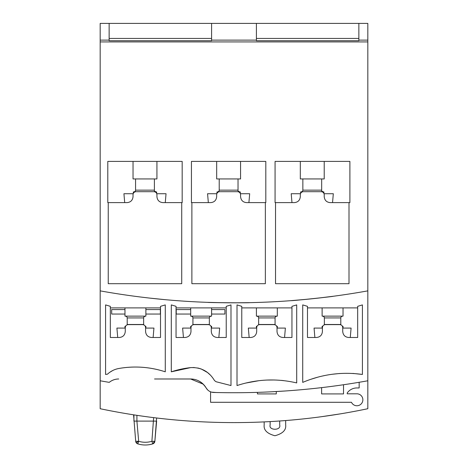 <?xml version="1.0" encoding="UTF-8"?>
<svg xmlns="http://www.w3.org/2000/svg" width="468" height="468" viewBox="0 0 468 468"><rect width="100%" height="100%" fill="white"/><g stroke="black" fill="none" stroke-linecap="round" stroke-linejoin="round"><path stroke-width="0.7" d="M124.968 307.891L124.968 316.134L145.881 316.134L145.881 307.891M145.881 328.086L145.881 326.295L145.431 326.295M153.124 337.486L153.943 328.086L145.583 328.086M125.418 326.295L124.968 326.295L124.968 328.086M125.272 328.086L116.906 328.086L117.725 337.486M190.687 307.891L190.687 316.134L211.594 316.134L211.594 307.891M191.137 326.295L190.687 326.295L190.687 328.086M190.985 328.086L182.619 328.086L183.444 337.486M211.594 328.086L211.594 326.295L211.15 326.295M218.837 337.486L219.662 328.086L211.296 328.086M256.406 307.891L256.406 316.134L277.313 316.134L277.313 307.891M256.85 326.295L256.406 326.295L256.406 328.086M256.704 328.086L248.338 328.086L249.163 337.486M277.313 328.086L277.313 326.295L276.863 326.295M284.556 337.486L285.381 328.086L277.015 328.086M322.119 307.891L322.119 316.134L343.032 316.134L343.032 307.891M322.569 326.295L322.119 326.295L322.119 328.086M322.417 328.086L314.057 328.086L314.876 337.486M343.032 328.086L343.032 326.295L342.582 326.295M350.275 337.486L351.094 328.086L342.728 328.086M262.975 421.955L261.782 422.007M264.168 421.902L264.168 424.985C263.56 430.069 267.14 433.655 274.921 435.743C282.701 433.655 286.287 430.069 285.679 424.985L285.679 420.545L286.872 420.451M351.989 411.834L354.978 411.278L351.989 411.834A652.012 652.012 0 0 1 340.4 413.858L321.224 416.736A652.012 652.012 0 0 1 222.054 422.487L219.065 422.428L222.054 422.487M135.574 178.94L135.574 190.143C135.562 191.055 134.965 191.652 133.784 191.939L134.848 191.939L133.333 191.939L133.333 193.383M133.035 161.407L133.035 178.94L156.932 178.94L156.932 161.407M133.193 193.729L123.926 193.729L124.704 202.615M165.268 202.615L166.041 193.729L156.774 193.729M156.634 193.383L156.634 191.939L155.119 191.939L156.183 191.939C154.633 191.324 154.036 190.722 154.393 190.143L135.574 190.143M219.211 178.94L219.211 190.143C219.199 191.055 218.603 191.652 217.421 191.939L218.486 191.939L216.971 191.939L216.971 193.383M216.672 161.407L216.672 178.94L240.57 178.94L240.57 161.407M216.83 193.729L207.564 193.729L208.342 202.615M248.906 202.615L249.684 193.729L240.412 193.729M240.271 193.383L240.271 191.939L238.756 191.939L239.827 191.939C238.27 191.324 237.674 190.722 238.031 190.143L219.211 190.143M302.855 178.94L302.855 190.143C302.843 191.055 302.246 191.652 301.059 191.939L302.129 191.939L300.614 191.939L300.614 193.383M300.316 161.407L300.316 178.94L324.213 178.94L324.213 161.407M300.474 193.729L291.201 193.729L291.979 202.615M332.543 202.615L333.321 193.729L324.055 193.729M323.915 193.383L323.915 191.939L322.399 191.939L323.464 191.939C321.908 191.324 321.311 190.722 321.674 190.143L302.855 190.143M210.571 391.804L210.571 402.287L351.468 402.287A5.973 5.973 0 0 0 362.864 399.777A5.973 5.973 0 0 0 356.891 393.804L347.209 393.804L347.209 392.974A11.829 11.829 0 0 1 356.891 387.949L359.161 387.949L359.161 382.286M276.284 391.54L276.284 393.921L257.429 393.921L257.429 392.365M343.524 384.743L343.524 393.921L321.621 393.921L321.621 387.627M270.141 421.598L270.141 424.985C268.445 430.659 281.403 430.659 279.7 424.985L279.7 420.995M153.644 417.631L151.889 441.289L152.761 443.886C147.777 445.372 142.787 445.372 137.803 443.886A2.989 2.989 0 0 1 135.697 441.289L138.674 441.289L137.803 443.886L137.434 443.746M156.634 417.994L154.867 441.289L151.889 441.289C147.484 442.599 143.079 442.599 138.674 441.289L136.908 421.106L156.634 421.106L154.867 441.289A2.989 2.989 0 0 1 152.761 443.886L149.795 444.6M133.585 414.823L135.697 441.289L136.352 442.909L138.317 441.318M133.93 414.876L133.93 421.106L133.93 414.876L133.93 421.106L136.908 421.106L136.919 415.332M203.223 384.164L190.628 378.986C197.051 379.039 202.229 382.034 206.16 387.966A17.924 17.924 0 0 0 190.628 378.986L154.545 378.986M367.825 40.125L358.862 40.125L358.862 23.4L367.825 23.4L367.825 380.776A755.381 755.381 0 0 1 213.683 392.453L218.603 392.57M270.054 391.868L263.817 392.137M271.118 391.815L285.609 390.961M336.837 385.696L329.566 386.656M233.275 302.814L249.532 302.656C250.83 302.977 206.452 302.661 207.716 302.357L225.289 302.767M316.924 298.251L333.169 296.273C334.427 296.466 290.172 301.076 291.353 300.631L308.956 299.087M148.438 297.952L141.64 297.145M149.602 298.087L165.491 299.701M367.825 380.776L367.825 408.716A652.14 652.14 0 0 1 100.175 408.722L100.175 23.4L109.138 23.4L109.138 40.125L100.175 40.125M358.862 23.4L109.138 23.4M256.406 23.4L256.406 40.125L211.594 40.125L211.594 23.4M109.138 40.125L109.138 40.728L211.594 40.728L211.594 40.125M256.406 40.125L256.406 40.728L358.862 40.728L358.862 40.125M216.257 392.517L211.682 392.172M207.681 389.92L206.16 387.966A8.962 8.962 0 0 0 213.683 392.453A8.962 8.962 0 0 1 206.16 387.966M118.697 378.986A14.935 14.935 0 0 0 109.249 382.356A755.381 755.381 0 0 1 100.175 380.776M190.687 309.564L176.231 309.564L176.231 314.046L190.687 314.046M211.594 314.046L224.921 314.046L224.921 309.564L211.594 309.564M226.231 337.486L226.231 307.891L176.05 307.891L176.05 337.486L185.012 337.486C188.627 337.147 190.616 335.152 190.985 331.514L190.985 327.606C191.166 325.792 192.161 324.792 193.974 324.622L208.313 324.622C210.126 324.798 211.121 325.792 211.296 327.606L211.296 331.514C211.665 335.152 213.66 337.147 217.275 337.486L226.231 337.486M176.05 307.891L176.05 306.335L171.294 304.908L171.294 371.814A95.589 95.589 0 0 1 190.628 367.62C201.123 367.169 209.085 371.493 214.514 380.583L216.081 381.736L230.987 385.55L230.987 304.908L226.231 306.335L226.231 307.891M357.669 307.891L307.482 307.891L307.482 306.335L302.726 304.908L302.726 382.391C322.013 374.236 341.915 371.586 362.419 374.453L362.419 304.908L357.669 306.335L357.669 337.486L348.707 337.486C345.091 337.147 343.097 335.152 342.728 331.514L342.728 327.606C342.553 325.792 341.552 324.792 339.745 324.622L325.406 324.622C323.593 324.798 322.598 325.792 322.417 327.606L322.417 331.514C322.048 335.152 320.059 337.147 316.444 337.486L307.482 337.486L307.482 307.891M291.95 307.891L241.769 307.891L241.769 306.335L237.013 304.908L237.013 385.55C256.751 379.121 276.646 378.243 296.706 382.923L296.706 304.908L291.95 306.335L291.95 337.486L282.988 337.486C279.373 337.147 277.384 335.152 277.015 331.514L277.015 327.606C276.834 325.792 275.839 324.798 274.026 324.622L259.687 324.622C257.88 324.792 256.885 325.792 256.704 327.606L256.704 331.514C256.335 335.152 254.34 337.147 250.725 337.486L241.769 337.486L241.769 307.891M160.518 307.891L110.331 307.891L110.331 306.335L105.581 304.908L105.581 374.453L107.488 374.172C110.688 371.218 114.42 369.328 118.697 368.515A95.589 95.589 0 0 1 165.274 371.814L165.274 304.908L160.518 306.335L160.518 337.486L151.556 337.486C147.941 337.147 145.952 335.152 145.583 331.514L145.583 327.606C145.402 325.792 144.407 324.792 142.594 324.622L128.255 324.622C126.442 324.798 125.447 325.792 125.272 327.606L125.272 331.514C124.892 335.158 122.903 337.153 119.293 337.486L110.331 337.486L110.331 307.891M367.825 290.868A755.381 755.381 0 0 1 100.175 290.868M367.825 41.921L100.175 41.921M265.362 202.615L265.812 202.615L265.812 161.407L191.435 161.407L191.435 202.615L191.88 202.615L191.88 283.696L265.362 283.696L265.362 202.615L246.548 202.615C242.945 202.287 240.956 200.292 240.57 196.642L240.57 194.682C240.394 192.863 239.394 191.868 237.586 191.693L219.662 191.693C217.854 191.868 216.854 192.863 216.672 194.682L216.672 196.642C216.298 200.292 214.309 202.281 210.699 202.615L191.88 202.615M107.792 161.407L107.792 202.615L108.243 202.615L108.243 283.696L181.724 283.696L181.724 202.615L182.175 202.615L182.175 161.407L107.792 161.407M349.005 202.615L349.9 202.615L349.9 161.407L275.073 161.407L275.073 202.615L275.523 202.615L275.523 283.696L349.005 283.696L349.005 202.615L330.186 202.615C326.582 202.287 324.593 200.292 324.213 196.642L324.213 194.682C324.031 192.863 323.037 191.868 321.224 191.693L303.299 191.693C301.491 191.868 300.497 192.863 300.316 194.682L300.316 196.642C299.941 200.292 297.946 202.281 294.337 202.615L275.523 202.615M181.724 202.615L162.905 202.615C159.307 202.287 157.312 200.298 156.932 196.642L156.932 194.682C156.751 192.863 155.756 191.868 153.943 191.693L136.024 191.693C134.211 191.868 133.216 192.863 133.035 194.682L133.035 196.642C132.66 200.286 130.671 202.281 127.062 202.615L108.243 202.615M145.881 314.046L160.366 314.046L160.366 309.564L145.881 309.564M124.968 309.564L111.676 309.564L111.676 314.046L124.968 314.046M358.862 38.44L256.406 38.44M211.594 38.44L109.138 38.44M307.482 306.335L302.726 304.908M362.419 304.908L357.669 306.335M352.901 373.423L362.419 374.453M332.058 374.283L339.803 373.487M311.027 379.25L317.088 377.389M323.101 375.892L324.488 375.593M241.769 306.335L237.013 304.908M296.706 304.908L291.95 306.335M266.701 380.057L274.453 379.981M281.455 380.385L283.602 380.601M245.513 383.105L258.88 380.695M165.274 304.908L160.518 306.335M118.697 368.515C134.497 365.771 150.017 366.871 165.274 371.814M109.957 372.183L112.694 370.539M105.581 374.453L107.488 374.172M110.331 306.335L105.581 304.908M197.788 367.971L201.246 368.989L207.47 372.493L210.272 374.991M194.243 367.509L190.628 367.62L171.294 371.814M176.05 306.335L171.294 304.908M230.987 304.908L226.231 306.335M214.011 379.747L214.514 380.583M127.208 317.93L127.208 324.5L143.641 324.5L143.641 317.93C143.647 317.017 144.243 316.421 145.431 316.134L145.431 316.134A1.79 1.79 90 0 0 143.641 317.93L127.208 317.93C127.191 317.011 126.588 316.415 125.418 316.134L125.418 316.134M143.641 324.5L143.67 324.821M191.137 316.134L191.137 316.134A1.79 1.79 -90 0 1 192.927 317.93L192.927 317.93C192.921 317.017 192.325 316.421 191.137 316.134M211.15 316.134C209.962 316.421 209.366 317.017 209.354 317.93L192.927 317.93L192.927 324.5L209.354 324.5L209.383 324.821M256.85 316.134L256.85 316.134A1.79 1.79 -90 0 1 258.646 317.93L258.646 317.93C258.634 317.017 258.038 316.421 256.85 316.134M276.863 316.134C275.681 316.421 275.085 317.017 275.073 317.93L258.646 317.93L258.646 324.5L275.073 324.5L275.102 324.821M322.569 316.134L322.569 316.134A1.79 1.79 -90 0 1 324.359 317.93L324.359 317.93C324.347 317.017 323.751 316.421 322.569 316.134M342.582 316.134C341.4 316.421 340.803 317.017 340.792 317.93L324.359 317.93L324.359 324.5L340.792 324.5L340.821 324.821M153.99 441.394A2.989 2.112 90 0 1 152.708 443.781M127.208 324.5L127.179 324.821M192.927 324.5L192.898 324.821M209.354 317.93L209.354 324.5M258.646 324.5L258.617 324.821M275.073 317.93L275.073 324.5M324.359 324.5L324.33 324.821M340.792 317.93L340.792 324.5M154.393 178.94L154.393 190.143M238.031 178.94L238.031 190.143M321.674 178.94L321.674 190.143M136.352 442.909L137.803 443.886C142.787 445.372 147.777 445.372 152.761 443.886L154.159 442.974M154.253 442.857L154.703 442.032M154.768 441.833L154.838 441.535"/></g></svg>
